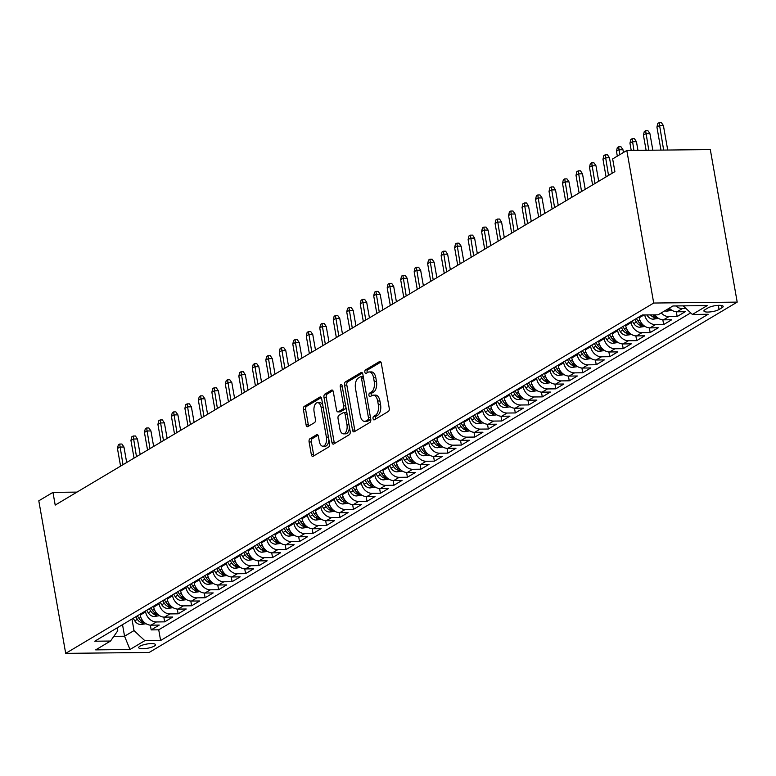<?xml version="1.0" encoding="UTF-8"?>
<svg xmlns="http://www.w3.org/2000/svg" width="776" height="776" viewBox="0 0 776 776"><rect width="100%" height="100%" fill="white"/><g stroke="black" fill="none" stroke-linecap="round" stroke-linejoin="round"><path stroke-width="1.16" d="M373.052 418.633A1.833 0.98 -90.6 0 0 373.993 419.913A1.833 0.98 -90.6 0 0 374.284 419.835L388.349 411.455A2.619 1.397 -90.6 0 0 389.232 408.166L381.307 363.246A2.619 1.397 -90.6 0 0 379.959 361.412A2.619 1.397 -90.6 0 0 379.551 361.538L365.486 369.919A1.833 0.98 -90.6 0 0 364.865 372.218A1.833 0.98 -90.6 0 0 365.806 373.498A1.833 0.98 -90.6 0 0 366.097 373.411L367.921 372.325A8.381 4.462 -90.6 0 1 369.23 371.937A8.381 4.462 -90.6 0 1 373.566 377.786L374.226 381.53A8.381 4.462 -90.6 0 1 371.394 392.045L369.57 393.131A1.833 0.98 -90.6 0 0 368.959 395.43A1.833 0.98 -90.6 0 0 369.9 396.711A1.833 0.98 -90.6 0 0 370.191 396.623L372.014 395.537A8.381 4.462 -90.6 0 1 373.324 395.149A8.381 4.462 -90.6 0 1 377.66 400.998L378.319 404.742A8.381 4.462 -90.6 0 1 375.487 415.257L373.663 416.334A1.833 0.98 -90.6 0 0 373.052 418.633M373.324 395.149L375.584 395.12A8.381 4.462 -90.6 0 1 379.91 400.979L380.57 404.723A8.381 4.462 -90.6 0 1 377.747 415.228L375.923 416.314A1.833 0.98 -90.6 0 0 375.303 418.613A1.833 0.98 -90.6 0 0 375.448 419.137M380.89 362.062L367.737 369.89A1.833 0.98 -90.6 0 0 367.116 372.189A1.833 0.98 -90.6 0 0 367.261 372.713M369.23 371.937L371.491 371.917A8.381 4.462 -90.6 0 1 375.817 377.766L376.476 381.511A8.381 4.462 -90.6 0 1 373.654 392.016L371.83 393.102A1.833 0.98 -90.6 0 0 371.209 395.401A1.833 0.98 -90.6 0 0 371.355 395.925M154.337 646.078A8.536 2.134 170 0 0 155.52 644.681A8.536 2.134 170 0 0 149.176 643.721A8.536 2.134 170 0 0 139.893 646.243A8.536 2.134 170 0 0 138.71 647.64A8.536 2.134 170 0 0 145.054 648.6A8.536 2.134 170 0 0 154.337 646.078M309.993 438.692A2.619 1.397 -90.6 0 0 309.1 441.98L311.331 454.581A2.619 1.397 -90.6 0 0 312.68 456.414A2.619 1.397 -90.6 0 0 313.087 456.288L328.714 446.986A2.619 1.397 -90.6 0 0 329.596 443.697L321.671 398.777A2.619 1.397 -90.6 0 0 320.323 396.943A2.619 1.397 -90.6 0 0 319.906 397.07L304.289 406.372A2.619 1.397 -90.6 0 0 303.406 409.66L306.093 424.879A2.619 1.397 -90.6 0 0 307.441 426.713A2.619 1.397 -90.6 0 0 307.849 426.587L314.542 422.61A2.619 1.397 -90.6 0 0 315.425 419.321L314.096 411.775A7.003 3.735 -90.6 0 1 317.559 402.666A7.003 3.735 -90.6 0 1 321.177 407.555L326.386 437.13A7.003 3.735 -90.6 0 1 322.923 446.239A7.003 3.735 -90.6 0 1 319.305 441.35L318.441 436.422A2.619 1.397 -90.6 0 0 317.083 434.589A2.619 1.397 -90.6 0 0 316.676 434.715L309.993 438.692L312.243 438.673A2.619 1.397 -90.6 0 0 311.36 441.951L313.582 454.561A2.619 1.397 -90.6 0 0 314.008 455.745M653.712 303.038L626.814 150.486L612.652 158.915L614.893 171.632L55.203 505.089L52.962 492.372L38.8 500.811L65.698 653.373L653.712 303.038L737.2 302.116L149.186 652.451L65.698 653.373M352.498 430.05A2.619 1.397 -90.6 0 0 353.846 431.883A2.619 1.397 -90.6 0 0 354.263 431.757L369.88 422.454A2.619 1.397 -90.6 0 0 370.763 419.166L362.848 374.245A2.619 1.397 -90.6 0 0 361.49 372.422A2.619 1.397 -90.6 0 0 361.082 372.538L345.456 381.85A2.619 1.397 -90.6 0 0 344.573 385.129L352.498 430.05L354.748 430.03A2.619 1.397 -90.6 0 0 355.175 431.214M349.297 434.715L333.68 444.027A2.619 1.397 -90.6 0 1 333.263 444.144A2.619 1.397 -90.6 0 1 331.915 442.32L323.99 397.399A2.619 1.397 -90.6 0 1 324.872 394.111L331.556 390.124A2.619 1.397 -90.6 0 1 331.973 390.008A2.619 1.397 -90.6 0 1 333.321 391.832L336.532 410.058A2.619 1.397 -90.6 0 0 337.89 411.881A2.619 1.397 -90.6 0 0 338.297 411.765L342.73 409.117A2.619 1.397 -90.6 0 0 343.623 405.838L340.276 386.865A1.833 0.98 -90.6 0 1 341.178 384.479A1.833 0.98 -90.6 0 1 342.129 385.759L350.18 431.437A2.619 1.397 -90.6 0 1 349.297 434.715M150.34 625.146L151.174 629.899L159.264 625.078L151.029 625.165L156.422 621.954A10.67 8.623 -120.8 0 1 145.607 611.886L145.451 611.003M163.823 617.104L164.657 621.857L172.757 617.036L164.512 617.133L169.915 613.913A10.67 8.623 -120.8 0 1 159.09 603.844L158.934 602.962M177.306 609.073L178.15 613.826L186.24 609.005L178.005 609.092L183.398 605.881A10.67 8.623 -120.8 0 1 172.582 595.813L172.427 594.93M190.799 601.041L191.633 605.794L199.723 600.973L191.488 601.06L196.881 597.85A10.67 8.623 -120.8 0 1 186.065 587.772L185.91 586.898M204.282 593L205.116 597.753L213.216 592.932L204.98 593.029L210.374 589.808A10.67 8.623 -120.8 0 1 199.548 579.74L199.393 578.857M217.765 584.968L218.609 589.721L226.699 584.9L218.463 584.988L223.857 581.777A10.67 8.623 -120.8 0 1 213.041 571.708L212.886 570.826M231.258 576.937L232.092 581.69L240.182 576.869L231.946 576.956L237.34 573.745A10.67 8.623 -120.8 0 1 226.524 563.667L226.369 562.794M244.741 568.895L245.585 573.648L253.674 568.827L245.439 568.924L250.832 565.704A10.67 8.623 -120.8 0 1 240.007 555.635L239.852 554.753M258.224 560.864L259.068 565.617L267.157 560.796L258.922 560.883L264.315 557.672A10.67 8.623 -120.8 0 1 253.5 547.604L253.345 546.721M271.716 552.832L272.551 557.575L280.64 552.755L272.405 552.851L277.808 549.641A10.67 8.623 -120.8 0 1 266.983 539.562L266.828 538.689M285.199 544.791L286.043 549.544L294.133 544.723L285.898 544.81L291.291 541.6A10.67 8.623 -120.8 0 1 280.475 531.531L280.32 530.648M298.692 536.759L299.526 541.512L307.616 536.691L299.381 536.779L304.774 533.568A10.67 8.623 -120.8 0 1 293.959 523.499L293.803 522.617M312.175 528.718L313.009 533.471L321.109 528.65L312.873 528.747L318.267 525.527A10.67 8.623 -120.8 0 1 307.441 515.458L307.286 514.575M325.658 520.686L326.502 525.439L334.592 520.618L326.356 520.706L331.75 517.495A10.67 8.623 -120.8 0 1 320.934 507.426L320.779 506.544M339.151 512.655L339.985 517.408L348.075 512.587L339.839 512.674L345.233 509.463A10.67 8.623 -120.8 0 1 334.417 499.385L334.262 498.512M352.634 504.613L353.468 509.366L361.567 504.545L353.332 504.642L358.725 501.422A10.67 8.623 -120.8 0 1 347.9 491.353L347.745 490.471M366.117 496.582L366.961 501.335L375.05 496.514L366.815 496.601L372.208 493.39A10.67 8.623 -120.8 0 1 361.393 483.322L361.238 482.439M379.61 488.55L380.444 493.303L388.534 488.482L380.298 488.57L385.701 485.359A10.67 8.623 -120.8 0 1 374.876 475.281L374.721 474.408M393.092 480.509L393.936 485.262L402.026 480.441L393.791 480.538L399.184 477.318A10.67 8.623 -120.8 0 1 388.369 467.249L388.213 466.366M406.585 472.477L407.419 477.23L415.509 472.409L407.274 472.497L412.667 469.286A10.67 8.623 -120.8 0 1 401.852 459.217L401.696 458.335M420.068 464.446L420.902 469.199L429.002 464.368L420.757 464.465L426.16 461.254A10.67 8.623 -120.8 0 1 415.335 451.176L415.179 450.303M433.551 456.404L434.395 461.157L442.485 456.337L434.25 456.433L439.643 453.213A10.67 8.623 -120.8 0 1 428.827 443.144L428.672 442.262M447.044 448.373L447.878 453.126L455.968 448.305L447.733 448.392L453.126 445.181A10.67 8.623 -120.8 0 1 442.31 435.113L442.155 434.23M460.527 440.341L461.361 445.084L469.461 440.264L461.225 440.361L466.618 437.14A10.67 8.623 -120.8 0 1 455.793 427.072L455.638 426.189M474.01 432.3L474.854 437.053L482.944 432.232L474.708 432.319L480.101 429.109A10.67 8.623 -120.8 0 1 469.286 419.04L469.131 418.157M487.503 424.268L488.337 429.021L496.427 424.2L488.191 424.288L493.584 421.077A10.67 8.623 -120.8 0 1 482.769 411.008L482.614 410.126M500.986 416.227L501.82 420.98L509.919 416.159L501.684 416.256L507.077 413.036A10.67 8.623 -120.8 0 1 496.252 402.967L496.097 402.084M514.469 408.195L515.312 412.948L523.402 408.127L515.167 408.215L520.56 405.004A10.67 8.623 -120.8 0 1 509.745 394.935L509.589 394.053M527.961 400.164L528.795 404.917L536.885 400.096L528.65 400.183L534.053 396.972A10.67 8.623 -120.8 0 1 523.228 386.894L523.072 386.021M541.444 392.123L542.288 396.875L550.378 392.055L542.143 392.152L547.536 388.931A10.67 8.623 -120.8 0 1 536.72 378.863L536.565 377.98M554.937 384.091L555.771 388.844L563.861 384.023L555.626 384.11L561.019 380.9A10.67 8.623 -120.8 0 1 550.203 370.831L550.048 369.948M568.42 376.059L569.254 380.812L577.354 375.991L569.118 376.079L574.512 372.868A10.67 8.623 -120.8 0 1 563.686 362.79L563.531 361.917M581.903 368.018L582.747 372.771L590.837 367.95L582.601 368.047L587.995 364.827A10.67 8.623 -120.8 0 1 577.179 354.758L577.024 353.875M595.396 359.986L596.23 364.739L604.32 359.918L596.084 360.006L601.478 356.795A10.67 8.623 -120.8 0 1 590.662 346.726L590.507 345.844M608.879 351.955L609.713 356.698L617.812 351.877L609.577 351.974L614.97 348.754A10.67 8.623 -120.8 0 1 604.145 338.685L603.99 337.812M622.362 343.913L623.206 348.666L631.295 343.846L623.06 343.933L628.453 340.722A10.67 8.623 -120.8 0 1 617.638 330.654L617.483 329.771M635.854 335.882L636.689 340.635L644.778 335.814L636.543 335.901L641.936 332.691A10.67 8.623 -120.8 0 1 631.121 322.622L630.966 321.739M649.337 327.841L650.181 332.594L658.271 327.773L650.036 327.87L655.429 324.649A10.67 8.623 -120.8 0 1 644.681 314.969M662.83 319.809L663.664 324.562L671.754 319.741L663.519 319.828L668.912 316.618A10.67 8.623 -120.8 0 1 661.239 312.932M676.313 311.777L677.147 316.53L685.237 311.709L677.002 311.797A10.67 8.623 -120.8 0 1 669.339 308.111M151.029 625.165A10.67 8.623 59.2 0 1 140.214 615.096L140.058 614.214M164.512 617.133A10.67 8.623 59.2 0 1 153.696 607.065L153.541 606.182M178.005 609.092A10.67 8.623 59.2 0 1 167.189 599.023L167.034 598.141M191.488 601.06A10.67 8.623 59.2 0 1 180.672 590.992L180.517 590.109M204.98 593.029A10.67 8.623 59.2 0 1 194.155 582.951L194 582.078M218.463 584.988A10.67 8.623 59.2 0 1 207.648 574.919L207.493 574.036M231.946 576.956A10.67 8.623 59.2 0 1 221.131 566.887L220.976 566.005M245.439 568.924A10.67 8.623 59.2 0 1 234.614 558.846L234.459 557.973M258.922 560.883A10.67 8.623 59.2 0 1 248.107 550.814L247.951 549.932M272.405 552.851A10.67 8.623 59.2 0 1 261.59 542.783L261.434 541.9M285.898 544.81A10.67 8.623 59.2 0 1 275.073 534.742L274.917 533.869M299.381 536.779A10.67 8.623 59.2 0 1 288.565 526.71L288.41 525.827M312.873 528.747A10.67 8.623 59.2 0 1 302.048 518.678L301.893 517.796M326.356 520.706A10.67 8.623 59.2 0 1 315.541 510.637L315.386 509.754M339.839 512.674A10.67 8.623 59.2 0 1 329.024 502.605L328.869 501.723M353.332 504.642A10.67 8.623 59.2 0 1 342.507 494.564L342.352 493.691M366.815 496.601A10.67 8.623 59.2 0 1 356 486.533L355.845 485.65M380.298 488.57A10.67 8.623 59.2 0 1 369.483 478.501L369.327 477.618M393.791 480.538A10.67 8.623 59.2 0 1 382.966 470.46L382.81 469.587M407.274 472.497A10.67 8.623 59.2 0 1 396.458 462.428L396.303 461.545M420.757 464.465A10.67 8.623 59.2 0 1 409.941 454.397L409.786 453.514M434.25 456.433A10.67 8.623 59.2 0 1 423.424 446.355L423.269 445.482M447.733 448.392A10.67 8.623 59.2 0 1 436.917 438.324L436.762 437.441M461.225 440.361A10.67 8.623 59.2 0 1 450.4 430.292L450.245 429.409M474.708 432.319A10.67 8.623 59.2 0 1 463.893 422.251L463.738 421.368M488.191 424.288A10.67 8.623 59.2 0 1 477.376 414.219L477.221 413.336M501.684 416.256A10.67 8.623 59.2 0 1 490.859 406.188L490.704 405.305M515.167 408.215A10.67 8.623 59.2 0 1 504.352 398.146L504.196 397.264M528.65 400.183A10.67 8.623 59.2 0 1 517.835 390.115L517.679 389.232M542.143 392.152A10.67 8.623 59.2 0 1 531.317 382.073L531.162 381.2M555.626 384.11A10.67 8.623 59.2 0 1 544.81 374.042L544.655 373.159M569.118 376.079A10.67 8.623 59.2 0 1 558.293 366.01L558.138 365.127M582.601 368.047A10.67 8.623 59.2 0 1 571.786 357.969L571.631 357.096M596.084 360.006A10.67 8.623 59.2 0 1 585.269 349.937L585.114 349.055M609.577 351.974A10.67 8.623 59.2 0 1 598.752 341.906L598.597 341.023M623.06 343.933A10.67 8.623 59.2 0 1 612.245 333.864L612.089 332.982M636.543 335.901A10.67 8.623 59.2 0 1 625.728 325.833L625.572 324.95M650.036 327.87A10.67 8.623 59.2 0 1 639.211 317.801L639.055 316.918M708.042 307.878L705.074 309.643A8.264 2.066 170 0 0 703.929 311.001A8.264 2.066 170 0 0 710.069 311.933A8.264 2.066 170 0 0 719.061 309.498L722.029 307.723A8.264 2.066 170 0 0 723.174 306.365A8.264 2.066 170 0 0 717.024 305.443A8.264 2.066 170 0 0 708.042 307.878M151.174 629.899L158.731 629.811L160.613 640.491L708.168 314.27L692.376 314.445L683.161 305.87M160.613 640.491L144.821 640.666L129.99 649.502L95.691 649.881L110.522 641.044L94.73 641.218L642.285 314.998L658.077 314.823L672.918 305.977L707.208 305.599L692.376 314.445M686.042 308.547L682.405 308.586A10.67 8.623 -120.8 0 1 675.799 305.948M677.147 316.53L668.912 316.618M663.664 324.562L655.429 324.649M650.181 332.594L641.936 332.691M636.689 340.635L628.453 340.722M623.206 348.666L614.97 348.754M609.713 356.698L601.478 356.795M596.23 364.739L587.995 364.827M582.747 372.771L574.512 372.868M569.254 380.812L561.019 380.9M555.771 388.844L547.536 388.931M542.288 396.875L534.053 396.972M528.795 404.917L520.56 405.004M515.312 412.948L507.077 413.036M501.82 420.98L493.584 421.077M488.337 429.021L480.101 429.109M474.854 437.053L466.618 437.14M461.361 445.084L453.126 445.181M447.878 453.126L439.643 453.213M434.395 461.157L426.16 461.254M420.902 469.199L412.667 469.286M407.419 477.23L399.184 477.318M393.936 485.262L385.701 485.359M380.444 493.303L372.208 493.39M366.961 501.335L358.725 501.422M353.468 509.366L345.233 509.463M339.985 517.408L331.75 517.495M326.502 525.439L318.267 525.527M313.009 533.471L304.774 533.568M299.526 541.512L291.291 541.6M286.043 549.544L277.808 549.641M272.551 557.575L264.315 557.672M259.068 565.617L250.832 565.704M245.585 573.648L237.34 573.745M232.092 581.69L223.857 581.777M218.609 589.721L210.374 589.808M205.116 597.753L196.881 597.85M191.633 605.794L183.398 605.881M178.15 613.826L169.915 613.913M164.657 621.857L156.422 621.954M158.731 629.811L690.698 312.873M122.521 624.661L124.558 636.223L134.006 630.597L131.969 619.035M626.814 150.486L710.302 149.564L737.2 302.116M76.989 492.11L52.962 492.372M113.839 636.339L124.558 636.223L129.99 649.502M117.234 627.813L117.758 630.772L110.522 641.044M654.818 314.852A10.67 8.623 59.2 0 0 663.519 319.828M134.006 630.597L144.821 640.666M362.421 373.062L347.716 381.821A2.619 1.397 -90.6 0 0 346.833 385.109L354.748 430.03M367.805 419.826A1.833 0.98 -90.6 0 0 368.425 417.527L361.47 378.096A1.833 0.98 -90.6 0 0 360.53 376.816A1.833 0.98 -90.6 0 0 360.239 376.903L358.318 378.048A8.381 4.462 -90.6 0 0 355.495 388.553L360.248 415.509A8.381 4.462 -90.6 0 0 364.575 421.358A8.381 4.462 -90.6 0 0 365.894 420.97L367.805 419.826L370.065 419.806A1.833 0.98 -90.6 0 0 370.676 418.681M363.352 377.117A1.833 0.98 -90.6 0 0 362.78 376.787A1.833 0.98 -90.6 0 0 362.499 376.874M364.575 421.358L366.835 421.339A8.381 4.462 -90.6 0 0 368.144 420.951L365.894 420.97M370.065 419.806L368.144 420.951M332.904 390.648L327.132 394.082A2.619 1.397 -90.6 0 0 326.25 397.37L334.165 442.291A2.619 1.397 -90.6 0 0 334.592 443.484M339.733 411.746A2.619 1.397 -90.6 0 0 340.14 411.862A2.619 1.397 -90.6 0 0 340.557 411.736L344.99 409.097A2.619 1.397 -90.6 0 0 345.912 407.216M339.869 428.963A7.003 3.735 -90.6 0 0 343.487 433.852A7.003 3.735 -90.6 0 0 346.95 424.744L345.116 414.316A2.619 1.397 -90.6 0 0 343.758 412.493A2.619 1.397 -90.6 0 0 343.351 412.609L338.918 415.257A2.619 1.397 -90.6 0 0 338.035 418.536L339.869 428.963M343.487 433.852L345.747 433.823A7.003 3.735 -90.6 0 0 349.394 427.004M346.95 413.113A2.619 1.397 -90.6 0 0 346.018 412.463L343.758 412.493M318.014 435.229L312.243 438.673M322.923 446.239L325.183 446.219A7.003 3.735 -90.6 0 0 328.84 439.391M322.855 405.47A7.003 3.735 -90.6 0 0 319.809 402.637L317.559 402.666M321.254 397.593L306.549 406.352A2.619 1.397 -90.6 0 0 305.666 409.631L308.344 424.86A2.619 1.397 -90.6 0 0 308.77 426.043M656.923 127.099L657.776 123.462L659.125 122.656L661.385 122.627L663.412 125.605L659.348 125.654L656.923 127.099L660.977 150.107M659.125 122.656L663.655 150.078M663.412 125.605L667.719 150.03M672.055 310.371L666.662 311.157A7.071 5.713 -120.8 0 1 664.799 310.817M667.36 309.294A7.071 5.713 59.2 0 0 667.476 309.333C669.824 309.411 670.367 309.09 669.096 308.363A7.071 5.713 -120.8 0 1 668.98 308.324M669.911 308.838L669.096 308.363M643.43 135.131L644.293 131.493L645.642 130.688L647.902 130.669L649.919 133.637L645.865 133.685L643.43 135.131L646.107 150.272M645.642 130.688L648.784 150.243M649.919 133.637L652.839 150.195M658.572 318.402L653.179 319.188A7.071 5.713 -120.8 0 1 647.291 315.531L646.922 314.94M650.492 314.901A7.071 5.713 59.2 0 0 653.993 317.365C656.341 317.442 656.884 317.122 655.604 316.404A7.071 5.713 -120.8 0 1 653.004 314.872M656.418 316.88L655.604 316.404M629.947 143.162L630.81 139.525L632.159 138.729L634.409 138.7L636.436 141.678L632.372 141.717L629.947 143.162L631.227 150.437M632.159 138.729L633.905 150.408M636.436 141.678L637.969 150.36M645.079 326.434L639.686 327.22A7.071 5.713 -120.8 0 1 633.808 323.573L632.197 321.002M634.758 319.479L636.368 322.04A7.071 5.713 59.2 0 0 640.501 325.406C642.858 325.474 643.391 325.154 642.121 324.436A7.071 5.713 -120.8 0 1 637.988 321.08L636.378 318.509M642.935 324.911L642.121 324.436M616.464 151.204L617.318 147.566L618.666 146.761L620.926 146.732L622.953 149.71L618.889 149.758L616.464 151.204L617.327 156.131M618.666 146.761L619.762 154.686M622.953 149.71L623.438 152.494M631.596 334.475L626.203 335.261A7.071 5.713 -120.8 0 1 620.315 331.604L618.715 329.034M621.275 327.511L622.876 330.081A7.071 5.713 59.2 0 0 627.018 333.438C629.365 333.515 629.908 333.195 628.638 332.477A7.071 5.713 -120.8 0 1 624.496 329.111L622.895 326.55M629.452 332.952L628.638 332.477M602.971 159.235L603.835 155.598L605.183 154.793L607.443 154.773L609.461 157.741L605.406 157.79L602.971 159.235L606.085 176.879M605.183 154.793L608.51 175.434M609.461 157.741L612.196 173.242M618.113 342.507L612.71 343.293A7.071 5.713 -120.8 0 1 606.832 339.636L605.222 337.075M607.792 335.542L609.393 338.113A7.071 5.713 59.2 0 0 613.525 341.469C615.882 341.547 616.416 341.227 615.145 340.509A7.071 5.713 -120.8 0 1 611.013 337.153L609.403 334.582M615.96 340.984L615.145 340.509M589.488 167.267L590.342 163.639L591.7 162.834L593.95 162.805L595.978 165.783L591.913 165.821L589.488 167.267L592.602 184.921M591.7 162.834L595.027 183.466M595.978 165.783L598.713 181.274M604.62 350.548L599.227 351.324A7.071 5.713 -120.8 0 1 593.349 347.677L591.739 345.107M594.3 343.584L595.91 346.144A7.071 5.713 59.2 0 0 600.042 349.51C602.389 349.578 602.933 349.258 601.662 348.54A7.071 5.713 -120.8 0 1 597.53 345.184L595.919 342.614M602.477 349.016L601.662 348.54M576.005 175.308L576.859 171.671L578.207 170.865L580.467 170.836L582.495 173.814L578.43 173.863L576.005 175.308L579.109 192.952M578.207 170.865L581.544 191.507M582.495 173.814L585.22 189.315M591.137 358.58L585.744 359.366A7.071 5.713 -120.8 0 1 579.856 355.709L578.256 353.148M580.817 351.615L582.417 354.186A7.071 5.713 59.2 0 0 586.559 357.542C588.906 357.62 589.45 357.3 588.179 356.582A7.071 5.713 -120.8 0 1 584.037 353.216L582.437 350.655M588.994 357.057L588.179 356.582M562.513 183.34L563.376 179.702L564.724 178.897L566.975 178.878L569.002 181.846L564.938 181.894L562.513 183.34L565.626 200.984M564.724 178.897L568.051 199.539M569.002 181.846L571.737 197.346M577.645 366.611L572.252 367.397A7.071 5.713 -120.8 0 1 566.373 363.75L564.763 361.18M567.324 359.657L568.934 362.217A7.071 5.713 59.2 0 0 573.066 365.574C575.423 365.651 575.957 365.331 574.686 364.613A7.071 5.713 -120.8 0 1 570.554 361.257L568.944 358.687M575.501 365.089L574.686 364.613M549.03 191.381L549.883 187.744L551.232 186.938L553.492 186.909L555.519 189.887L551.455 189.926L549.03 191.381L552.143 209.025M551.232 186.938L554.568 207.57M555.519 189.887L558.245 205.378M564.162 374.653L558.768 375.429A7.071 5.713 -120.8 0 1 552.881 371.782L551.28 369.211M553.841 367.688L555.451 370.249A7.071 5.713 59.2 0 0 559.583 373.615C561.931 373.692 562.474 373.363 561.203 372.645A7.071 5.713 -120.8 0 1 557.061 369.289L555.461 366.728M562.018 373.12L561.203 372.645M535.537 199.413L536.4 195.775L537.749 194.97L540.009 194.951L542.026 197.919L537.972 197.967L535.537 199.413L538.651 217.057M537.749 194.97L541.076 215.612M542.026 197.919L544.762 213.419M550.679 382.684L545.285 383.47A7.071 5.713 -120.8 0 1 539.398 379.813L537.797 377.252M540.358 375.72L541.958 378.29A7.071 5.713 59.2 0 0 546.1 381.647C548.448 381.724 548.991 381.404 547.71 380.686A7.071 5.713 -120.8 0 1 543.578 377.32L541.978 374.76M548.525 381.161L547.71 380.686M522.054 207.444L522.917 203.807L524.266 203.002L526.516 202.982L528.543 205.96L524.479 205.999L522.054 207.444L525.168 225.089M524.266 203.002L527.593 223.643M528.543 205.96L531.279 221.451M537.186 390.716L531.793 391.502A7.071 5.713 -120.8 0 1 525.915 387.855L524.304 385.284M526.865 383.761L528.475 386.322A7.071 5.713 59.2 0 0 532.608 389.678C534.965 389.756 535.498 389.436 534.227 388.718A7.071 5.713 -120.8 0 1 530.095 385.362L528.485 382.791M535.042 389.193L534.227 388.718M508.571 215.486L509.425 211.848L510.773 211.043L513.033 211.014L515.06 213.992L510.996 214.04L508.571 215.486L511.675 233.13M510.773 211.043L514.11 231.684M515.06 213.992L517.786 229.483M523.703 398.757L518.31 399.543A7.071 5.713 -120.8 0 1 512.422 395.886L510.821 393.316M513.382 391.793L514.983 394.363A7.071 5.713 59.2 0 0 519.125 397.719C521.472 397.797 522.015 397.477 520.745 396.749A7.071 5.713 -120.8 0 1 516.603 393.393L515.002 390.832M521.559 397.225L520.745 396.749M495.078 223.517L495.942 219.88L497.29 219.075L499.55 219.055L501.568 222.023L497.513 222.072L495.078 223.517L498.192 241.161M497.29 219.075L500.617 239.716M501.568 222.023L504.303 237.524M510.22 406.789L504.827 407.575A7.071 5.713 -120.8 0 1 498.939 403.918L497.329 401.357M499.899 399.824L501.5 402.395A7.071 5.713 59.2 0 0 505.642 405.751C507.989 405.829 508.522 405.509 507.252 404.791A7.071 5.713 -120.8 0 1 503.12 401.435L501.509 398.864M508.067 405.266L507.252 404.791M481.595 231.549L482.459 227.911L483.807 227.116L486.057 227.087L488.085 230.065L484.02 230.103L481.595 231.549L484.709 249.193M483.807 227.116L487.134 247.748M488.085 230.065L490.82 245.555M496.727 414.82L491.334 415.606A7.071 5.713 -120.8 0 1 485.456 411.959L483.846 409.389M486.406 407.866L488.017 410.426A7.071 5.713 59.2 0 0 492.149 413.792C494.506 413.86 495.04 413.54 493.769 412.822A7.071 5.713 -120.8 0 1 489.637 409.466L488.026 406.896M494.584 413.298L493.769 412.822M468.112 239.59L468.966 235.952L470.314 235.147L472.574 235.118L474.602 238.096L470.537 238.145L468.112 239.59L471.216 257.234M470.314 235.147L473.651 255.789M474.602 238.096L477.327 253.587M483.244 422.862L477.851 423.647A7.071 5.713 -120.8 0 1 471.963 419.991L470.363 417.42M472.923 415.897L474.524 418.468A7.071 5.713 59.2 0 0 478.666 421.824C481.013 421.901 481.556 421.581 480.286 420.854A7.071 5.713 -120.8 0 1 476.144 417.498L474.543 414.937M481.101 421.339L480.286 420.854M454.62 247.622L455.483 243.984L456.831 243.179L459.082 243.16L461.109 246.128L457.054 246.176L454.62 247.622L457.733 265.266M456.831 243.179L460.158 263.821M461.109 246.128L463.844 261.628M469.761 430.893L464.358 431.679A7.071 5.713 -120.8 0 1 458.48 428.022L456.87 425.461M459.44 423.929L461.041 426.499A7.071 5.713 59.2 0 0 465.173 429.855C467.53 429.933 468.064 429.613 466.793 428.895A7.071 5.713 -120.8 0 1 462.661 425.539L461.051 422.969M467.608 429.37L466.793 428.895M441.137 255.653L441.99 252.016L443.339 251.22L445.599 251.191L447.626 254.169L443.562 254.208L441.137 255.653L444.25 273.298M443.339 251.22L446.675 271.852M447.626 254.169L450.361 269.66M456.269 438.925L450.875 439.711A7.071 5.713 -120.8 0 1 444.988 436.063L443.387 433.493M445.948 431.97L447.558 434.531A7.071 5.713 59.2 0 0 451.69 437.897C454.038 437.965 454.581 437.645 453.31 436.927A7.071 5.713 -120.8 0 1 449.168 433.571L447.568 431M454.125 437.402L453.31 436.927M427.654 263.695L428.507 260.057L429.855 259.252L432.116 259.223L434.133 262.201L430.079 262.249L427.654 263.695L430.758 281.339M429.855 259.252L433.192 279.894M434.133 262.201L436.869 277.701M442.786 446.966L437.392 447.752A7.071 5.713 -120.8 0 1 431.505 444.095L429.904 441.534M432.465 440.002L434.065 442.572A7.071 5.713 59.2 0 0 438.207 445.928C440.555 446.006 441.098 445.686 439.827 444.968A7.071 5.713 -120.8 0 1 435.685 441.602L434.085 439.041M440.632 445.443L439.827 444.968M414.161 271.726L415.024 268.089L416.373 267.284L418.623 267.264L420.65 270.232L416.586 270.281L414.161 271.726L417.275 289.37M416.373 267.284L419.7 287.925M420.65 270.232L423.386 285.733M429.293 454.998L423.9 455.784A7.071 5.713 -120.8 0 1 418.022 452.127L416.411 449.566M418.972 448.043L420.582 450.604A7.071 5.713 59.2 0 0 424.714 453.96C427.072 454.038 427.605 453.717 426.334 453A7.071 5.713 -120.8 0 1 422.202 449.644L420.592 447.073M427.149 453.475L426.334 453M400.678 279.767L401.531 276.13L402.88 275.325L405.14 275.296L407.167 278.274L403.103 278.312L400.678 279.767L403.792 297.412M402.88 275.325L406.217 295.957M407.167 278.274L409.893 293.764M415.81 463.039L410.417 463.815A7.071 5.713 -120.8 0 1 404.529 460.168L402.928 457.597M405.489 456.075L407.099 458.635A7.071 5.713 59.2 0 0 411.231 462.001C413.579 462.079 414.122 461.749 412.851 461.031A7.071 5.713 -120.8 0 1 408.709 457.675L407.109 455.105M413.666 461.507L412.851 461.031M387.185 287.799L388.048 284.161L389.397 283.356L391.657 283.337L393.675 286.305L389.62 286.354L387.185 287.799L390.299 305.443M389.397 283.356L392.724 303.998M393.675 286.305L396.41 301.806M402.327 471.071L396.934 471.856A7.071 5.713 -120.8 0 1 391.046 468.2L389.436 465.639M392.006 464.106L393.607 466.677A7.071 5.713 59.2 0 0 397.748 470.033C400.096 470.11 400.639 469.79 399.359 469.073A7.071 5.713 -120.8 0 1 395.226 465.707L393.626 463.146M400.173 469.548L399.359 469.073M373.702 295.831L374.565 292.193L375.914 291.388L378.164 291.369L380.191 294.337L376.127 294.385L373.702 295.831L376.816 313.475M375.914 291.388L379.241 312.03M380.191 294.337L382.927 309.837M388.834 479.102L383.441 479.888A7.071 5.713 -120.8 0 1 377.563 476.241L375.953 473.67M378.513 472.147L380.124 474.708A7.071 5.713 59.2 0 0 384.256 478.065C386.613 478.142 387.146 477.822 385.876 477.104A7.071 5.713 -120.8 0 1 381.743 473.748L380.133 471.178M386.69 477.579L385.876 477.104M360.219 303.872L361.073 300.234L362.421 299.429L364.681 299.4L366.709 302.378L362.644 302.417L360.219 303.872L363.323 321.516M362.421 299.429L365.758 320.071M366.709 302.378L369.434 317.869M375.351 487.144L369.958 487.929A7.071 5.713 -120.8 0 1 364.07 484.272L362.47 481.702M365.03 480.179L366.631 482.75A7.071 5.713 59.2 0 0 370.773 486.106C373.12 486.183 373.663 485.854 372.393 485.136A7.071 5.713 -120.8 0 1 368.251 481.78L366.65 479.219M373.207 485.611L372.393 485.136M346.726 311.904L347.59 308.266L348.938 307.461L351.198 307.441L353.216 310.41L349.161 310.458L346.726 311.904L349.84 329.548M348.938 307.461L352.265 328.102M353.216 310.41L355.951 325.91M361.868 495.175L356.465 495.961A7.071 5.713 -120.8 0 1 350.587 492.304L348.977 489.743M351.547 488.211L353.148 490.781A7.071 5.713 59.2 0 0 357.28 494.137C359.637 494.215 360.171 493.895 358.9 493.177A7.071 5.713 -120.8 0 1 354.768 489.821L353.158 487.25M359.715 493.652L358.9 493.177M333.243 319.935L334.107 316.298L335.455 315.502L337.705 315.473L339.733 318.451L335.668 318.49L333.243 319.935L336.357 337.579M335.455 315.502L338.782 336.134M339.733 318.451L342.468 333.942M348.375 503.207L342.982 503.993A7.071 5.713 -120.8 0 1 337.104 500.345L335.494 497.775M338.055 496.252L339.665 498.813A7.071 5.713 59.2 0 0 343.797 502.169C346.144 502.247 346.688 501.927 345.417 501.209A7.071 5.713 -120.8 0 1 341.285 497.852L339.675 495.282M346.232 501.684L345.417 501.209M319.76 327.976L320.614 324.339L321.962 323.534L324.222 323.505L326.25 326.483L322.185 326.531L319.76 327.976L322.865 345.621M321.962 323.534L325.299 344.175M326.25 326.483L328.975 341.974M334.892 511.248L329.499 512.034A7.071 5.713 -120.8 0 1 323.611 508.377L322.011 505.807M324.572 504.284L326.172 506.854A7.071 5.713 59.2 0 0 330.314 510.21C332.661 510.288 333.205 509.968 331.934 509.24A7.071 5.713 -120.8 0 1 327.792 505.884L326.192 503.323M332.749 509.716L331.934 509.24M306.268 336.008L307.131 332.37L308.479 331.565L310.73 331.546L312.757 334.514L308.693 334.563L306.268 336.008L309.381 353.652M308.479 331.565L311.806 352.207M312.757 334.514L315.493 350.015M321.41 519.28L316.007 520.065A7.071 5.713 -120.8 0 1 310.128 516.409L308.518 513.848M311.079 512.315L312.689 514.886A7.071 5.713 59.2 0 0 316.821 518.242C319.178 518.32 319.712 517.999 318.441 517.282A7.071 5.713 -120.8 0 1 314.309 513.925L312.699 511.355M319.256 517.757L318.441 517.282M292.785 344.04L293.638 340.402L294.987 339.607L297.247 339.578L299.274 342.555L295.21 342.594L292.785 344.04L295.899 361.684M294.987 339.607L298.324 360.239M299.274 342.555L302 358.046M307.917 527.311L302.524 528.097A7.071 5.713 -120.8 0 1 296.636 524.45L295.035 521.879M297.596 520.356L299.206 522.917A7.071 5.713 59.2 0 0 303.338 526.283C305.686 526.351 306.229 526.031 304.958 525.313A7.071 5.713 -120.8 0 1 300.816 521.957L299.216 519.387M305.773 525.788L304.958 525.313M279.292 352.081L280.155 348.443L281.504 347.638L283.764 347.609L285.781 350.587L281.727 350.636L279.292 352.081L282.406 369.725M281.504 347.638L284.831 368.28M285.781 350.587L288.517 366.088M294.434 535.353L289.041 536.138A7.071 5.713 -120.8 0 1 283.153 532.481L281.552 529.921M284.113 528.388L285.714 530.959A7.071 5.713 59.2 0 0 289.855 534.315C292.203 534.392 292.746 534.072 291.466 533.355A7.071 5.713 -120.8 0 1 287.333 529.989L285.733 527.428M292.28 533.83L291.466 533.355M265.809 360.113L266.672 356.475L268.021 355.67L270.271 355.65L272.298 358.619L268.234 358.667L265.809 360.113L268.923 377.757M268.021 355.67L271.348 376.311M272.298 358.619L275.034 374.119M280.941 543.384L275.548 544.17A7.071 5.713 -120.8 0 1 269.67 540.513L268.06 537.952M270.62 536.42L272.23 538.99A7.071 5.713 59.2 0 0 276.363 542.346C278.72 542.424 279.253 542.104 277.983 541.386A7.071 5.713 -120.8 0 1 273.85 538.03L272.24 535.459M278.797 541.861L277.983 541.386M252.326 368.144L253.18 364.516L254.528 363.711L256.788 363.682L258.815 366.66L254.751 366.699L252.326 368.144L255.43 385.798M254.528 363.711L257.865 384.343M258.815 366.66L261.541 382.151M267.458 551.426L262.065 552.202A7.071 5.713 -120.8 0 1 256.177 548.554L254.576 545.984M257.137 544.461L258.738 547.022A7.071 5.713 59.2 0 0 262.88 550.388C265.227 550.456 265.77 550.135 264.5 549.418A7.071 5.713 -120.8 0 1 260.358 546.062L258.757 543.491M265.314 549.893L264.5 549.418M238.833 376.185L239.697 372.548L241.045 371.743L243.305 371.714L245.323 374.692L241.268 374.74L238.833 376.185L241.947 393.83M241.045 371.743L244.372 392.384M245.323 374.692L248.058 390.192M253.975 559.457L248.582 560.243A7.071 5.713 -120.8 0 1 242.694 556.586L241.084 554.025M243.654 552.493L245.255 555.063A7.071 5.713 59.2 0 0 249.397 558.419C251.744 558.497 252.287 558.177 251.007 557.459A7.071 5.713 -120.8 0 1 246.875 554.093L245.264 551.532M251.822 557.934L251.007 557.459M225.35 384.217L226.214 380.579L227.562 379.774L229.812 379.755L231.84 382.723L227.775 382.772L225.35 384.217L228.464 401.861M227.562 379.774L230.889 400.416M231.84 382.723L234.575 398.224M240.482 567.489L235.089 568.274A7.071 5.713 -120.8 0 1 229.211 564.627L227.601 562.057M230.162 560.534L231.772 563.095A7.071 5.713 59.2 0 0 235.904 566.451C238.261 566.528 238.795 566.208 237.524 565.491A7.071 5.713 -120.8 0 1 233.392 562.134L231.781 559.564M238.339 565.966L237.524 565.491M211.867 392.258L212.721 388.621L214.069 387.816L216.329 387.787L218.357 390.764L214.292 390.803L211.867 392.258L214.971 409.903M214.069 387.816L217.406 408.457M218.357 390.764L221.082 406.255M226.999 575.53L221.606 576.306A7.071 5.713 -120.8 0 1 215.718 572.659L214.118 570.088M216.679 568.565L218.279 571.136A7.071 5.713 59.2 0 0 222.421 574.492C224.768 574.57 225.312 574.24 224.041 573.522A7.071 5.713 -120.8 0 1 219.899 570.166L218.299 567.605M224.856 573.997L224.041 573.522M198.375 400.29L199.238 396.652L200.586 395.847L202.837 395.828L204.864 398.796L200.809 398.845L198.375 400.29L201.488 417.934M200.586 395.847L203.913 416.489M204.864 398.796L207.599 414.297M213.516 583.562L208.114 584.347A7.071 5.713 -120.8 0 1 202.235 580.69L200.625 578.13M203.196 576.597L204.796 579.168A7.071 5.713 59.2 0 0 208.928 582.524C211.285 582.601 211.819 582.281 210.548 581.563A7.071 5.713 -120.8 0 1 206.416 578.198L204.806 575.637M211.363 582.039L210.548 581.563M184.892 408.321L185.745 404.684L187.103 403.889L189.354 403.86L191.381 406.837L187.317 406.876L184.892 408.321L188.005 425.966M187.103 403.889L190.43 424.52M191.381 406.837L194.116 422.328M200.024 591.593L194.631 592.379A7.071 5.713 -120.8 0 1 188.743 588.732L187.142 586.161M189.703 584.638L191.313 587.199A7.071 5.713 59.2 0 0 195.445 590.555C197.793 590.633 198.336 590.313 197.065 589.595A7.071 5.713 -120.8 0 1 192.923 586.239L191.323 583.668M197.88 590.07L197.065 589.595M171.409 416.363L172.262 412.725L173.611 411.92L175.871 411.891L177.898 414.869L173.834 414.917L171.409 416.363L174.513 434.007M173.611 411.92L176.947 432.562M177.898 414.869L180.624 430.36M186.541 599.635L181.148 600.42A7.071 5.713 -120.8 0 1 175.26 596.763L173.659 594.193M176.22 592.67L177.82 595.24A7.071 5.713 59.2 0 0 181.962 598.597C184.31 598.674 184.853 598.354 183.582 597.627A7.071 5.713 -120.8 0 1 179.44 594.27L177.84 591.71M184.387 598.102L183.582 597.627M157.916 424.394L158.779 420.757L160.128 419.952L162.378 419.932L164.405 422.901L160.341 422.949L157.916 424.394L161.03 442.039M160.128 419.952L163.455 440.593M164.405 422.901L167.141 438.401M173.048 607.666L167.655 608.452A7.071 5.713 -120.8 0 1 161.777 604.795L160.166 602.234M162.727 600.702L164.337 603.272A7.071 5.713 59.2 0 0 168.47 606.628C170.827 606.706 171.36 606.386 170.089 605.668A7.071 5.713 -120.8 0 1 165.957 602.312L164.347 599.741M170.904 606.143L170.089 605.668M144.433 432.426L145.287 428.788L146.635 427.993L148.895 427.964L150.922 430.942L146.858 430.981L144.433 432.426L147.547 450.07M146.635 427.993L149.972 448.625M150.922 430.942L153.648 446.433M159.565 615.698L154.172 616.483A7.071 5.713 -120.8 0 1 148.284 612.836L146.683 610.266M149.244 608.743L150.854 611.304A7.071 5.713 59.2 0 0 154.987 614.67C157.334 614.737 157.877 614.417 156.606 613.7A7.071 5.713 -120.8 0 1 152.465 610.343L150.864 607.773M157.421 614.175L156.606 613.7M130.94 440.467L131.804 436.83L133.152 436.025L135.412 435.996L137.43 438.974L133.375 439.022L130.94 440.467L134.054 458.112M133.152 436.025L136.479 456.666M137.43 438.974L140.165 454.464M146.082 623.739L140.689 624.525A7.071 5.713 -120.8 0 1 134.801 620.868L133.2 618.297M135.761 616.774L137.362 619.345A7.071 5.713 59.2 0 0 141.504 622.701C143.851 622.779 144.394 622.459 143.114 621.731A7.071 5.713 -120.8 0 1 138.982 618.375L137.381 615.814M143.929 622.216L143.114 621.731M117.457 448.499L118.321 444.861L119.669 444.056L121.919 444.037L123.947 447.005L119.882 447.054L117.457 448.499L120.571 466.143M119.669 444.056L122.996 464.698M123.947 447.005L126.682 462.506M140.214 615.096L145.607 611.886M153.696 607.065L159.09 603.844M167.189 599.023L172.582 595.813M180.672 590.992L186.065 587.772M194.155 582.951L199.548 579.74M207.648 574.919L213.041 571.708M221.131 566.887L226.524 563.667M234.614 558.846L240.007 555.635M248.107 550.814L253.5 547.604M261.59 542.783L266.983 539.562M275.073 534.742L280.475 531.531M288.565 526.71L293.959 523.499M302.048 518.678L307.441 515.458M315.541 510.637L320.934 507.426M329.024 502.605L334.417 499.385M342.507 494.564L347.9 491.353M356 486.533L361.393 483.322M369.483 478.501L374.876 475.281M382.966 470.46L388.369 467.249M396.458 462.428L401.852 459.217M409.941 454.397L415.335 451.176M423.424 446.355L428.827 443.144M436.917 438.324L442.31 435.113M450.4 430.292L455.793 427.072M463.893 422.251L469.286 419.04M477.376 414.219L482.769 411.008M490.859 406.188L496.252 402.967M504.352 398.146L509.745 394.935M517.835 390.115L523.228 386.894M531.317 382.073L536.72 378.863M544.81 374.042L550.203 370.831M558.293 366.01L563.686 362.79M571.786 357.969L577.179 354.758M585.269 349.937L590.662 346.726M598.752 341.906L604.145 338.685M612.245 333.864L617.638 330.654M625.728 325.833L631.121 322.622M639.211 317.801L643.944 314.978M677.002 311.797L682.405 308.586M721.632 305.482L722.029 307.723M718.324 305.337L719.061 309.498M377.747 415.228L375.487 415.257M380.57 404.723L378.319 404.742M379.91 400.979L377.66 400.998M371.83 393.102L369.57 393.131M373.654 392.016L371.394 392.045M376.476 381.511L374.226 381.53M375.817 377.766L373.566 377.786M367.737 369.89L365.486 369.919M380.376 361.529L379.551 361.538M375.923 416.314L373.663 416.334M346.833 385.109L344.573 385.129M347.716 381.821L345.456 381.85M361.907 372.529L361.082 372.538M370.472 417.507L368.425 417.527M363.517 378.077L361.47 378.096M334.165 442.291L331.915 442.32M326.25 397.37L323.99 397.399M327.132 394.082L324.872 394.111M332.38 390.115L331.556 390.124M340.557 411.736L338.297 411.765M344.99 409.097L342.73 409.117M345.66 405.809L343.623 405.838M342.313 386.846L340.276 386.865M348.996 424.714L346.95 424.744M347.163 414.297L345.116 414.316M317.5 434.705L316.676 434.715M328.432 437.101L326.386 437.13M323.214 407.536L321.177 407.555M308.344 424.86L306.093 424.879M305.666 409.631L303.406 409.66M306.549 406.352L304.289 406.372M320.73 397.06L319.906 397.07M313.582 454.561L311.331 454.581M311.36 441.951L309.1 441.98M666.807 311.127L670.289 309.061M653.324 319.169L656.797 317.093M647.291 315.531L648.309 314.93M653.644 315.386L653.993 317.365M639.831 327.2L643.314 325.134M637.988 321.08L639.812 319.993M633.808 323.573L636.368 322.04M640.152 323.417L640.501 325.406M626.348 335.242L629.831 333.166M624.496 329.111L626.329 328.025M620.315 331.604L622.876 330.081M626.668 331.459L627.018 333.438M612.865 343.273L616.338 341.197M611.013 337.153L612.836 336.056M606.832 339.636L609.393 338.113M613.176 339.49L613.525 341.469M599.373 351.305L602.855 349.239M597.53 345.184L599.353 344.098M593.349 347.677L595.91 346.144M599.693 347.532L600.042 349.51M585.89 359.346L589.362 357.27M584.037 353.216L585.87 352.129M579.856 355.709L582.417 354.186M586.21 355.563L586.559 357.542M572.397 367.378L575.879 365.302M570.554 361.257L572.378 360.161M566.373 363.75L568.934 362.217M572.717 363.595L573.066 365.574M558.914 375.409L562.396 373.343M557.061 369.289L558.895 368.202M552.881 371.782L555.451 370.249M559.234 371.636L559.583 373.615M545.431 383.451L548.904 381.375M543.578 377.32L545.412 376.234M539.398 379.813L541.958 378.29M545.751 379.668L546.1 381.647M531.938 391.482L535.421 389.406M530.095 385.362L531.919 384.265M525.915 387.855L528.475 386.322M532.258 387.699L532.608 389.678M518.455 399.514L521.938 397.448M516.603 393.393L518.436 392.307M512.422 395.886L514.983 394.363M518.775 395.741L519.125 397.719M504.972 407.555L508.445 405.479M503.12 401.435L504.953 400.338M498.939 403.918L501.5 402.395M505.292 403.772L505.642 405.751M491.48 415.587L494.962 413.521M489.637 409.466L491.46 408.38M485.456 411.959L488.017 410.426M491.8 411.804L492.149 413.792M477.997 423.628L481.479 421.552M476.144 417.498L477.977 416.411M471.963 419.991L474.524 418.468M478.317 419.845L478.666 421.824M464.514 431.66L467.986 429.584M462.661 425.539L464.485 424.443M458.48 428.022L461.041 426.499M464.824 427.877L465.173 429.855M451.021 439.691L454.503 437.625M449.168 433.571L451.001 432.484M444.988 436.063L447.558 434.531M451.341 435.908L451.69 437.897M437.538 447.733L441.01 445.657M435.685 441.602L437.519 440.516M431.505 444.095L434.065 442.572M437.858 443.95L438.207 445.928M424.045 455.764L427.527 453.688M422.202 449.644L424.026 448.547M418.022 452.127L420.582 450.604M424.365 451.981L424.714 453.96M410.562 463.796L414.045 461.73M408.709 457.675L410.543 456.589M404.529 460.168L407.099 458.635M410.882 460.022L411.231 462.001M397.079 471.837L400.552 469.761M395.226 465.707L397.06 464.62M391.046 468.2L393.607 466.677M397.399 468.054L397.748 470.033M383.587 479.869L387.069 477.793M381.743 473.748L383.567 472.652M377.563 476.241L380.124 474.708M383.907 476.086L384.256 478.065M370.103 487.9L373.586 485.834M368.251 481.78L370.084 480.693M364.07 484.272L366.631 482.75M370.424 484.127L370.773 486.106M356.62 495.942L360.093 493.866M354.768 489.821L356.591 488.725M350.587 492.304L353.148 490.781M356.941 492.159L357.28 494.137M343.128 503.973L346.61 501.897M341.285 497.852L343.108 496.766M337.104 500.345L339.665 498.813M343.448 500.19L343.797 502.169M329.645 512.014L333.117 509.939M327.792 505.884L329.625 504.798M323.611 508.377L326.172 506.854M329.965 508.232L330.314 510.21M316.162 520.046L319.634 517.97M314.309 513.925L316.133 512.829M310.128 516.409L312.689 514.886M316.472 516.263L316.821 518.242M302.669 528.078L306.151 526.012M300.816 521.957L302.65 520.871M296.636 524.45L299.206 522.917M302.989 524.295L303.338 526.283M289.186 536.119L292.659 534.043M287.333 529.989L289.167 528.902M283.153 532.481L285.714 530.959M289.506 532.336L289.855 534.315M275.693 544.151L279.176 542.075M273.85 538.03L275.674 536.934M269.67 540.513L272.23 538.99M276.014 540.368L276.363 542.346M262.21 552.182L265.693 550.116M260.358 546.062L262.191 544.975M256.177 548.554L258.738 547.022M262.53 548.409L262.88 550.388M248.727 560.223L252.2 558.148M246.875 554.093L248.708 553.007M242.694 556.586L245.255 555.063M249.047 556.44L249.397 558.419M235.235 568.255L238.717 566.179M233.392 562.134L235.215 561.038M229.211 564.627L231.772 563.095M235.555 564.472L235.904 566.451M221.752 576.287L225.234 574.221M219.899 570.166L221.732 569.08M215.718 572.659L218.279 571.136M222.072 572.513L222.421 574.492M208.269 584.328L211.741 582.252M206.416 578.198L208.24 577.111M202.235 580.69L204.796 579.168M208.579 580.545L208.928 582.524M194.776 592.36L198.258 590.284M192.923 586.239L194.757 585.143M188.743 588.732L191.313 587.199M195.096 588.577L195.445 590.555M181.293 600.391L184.766 598.325M179.44 594.27L181.274 593.184M175.26 596.763L177.82 595.24M181.613 596.618L181.962 598.597M167.8 608.433L171.283 606.357M165.957 602.312L167.781 601.216M161.777 604.795L164.337 603.272M168.12 604.649L168.47 606.628M154.317 616.464L157.8 614.398M152.465 610.343L154.298 609.257M148.284 612.836L150.854 611.304M154.637 612.681L154.987 614.67M140.834 624.505L144.307 622.43M138.982 618.375L140.815 617.289M134.801 620.868L137.362 619.345M141.154 620.722L141.504 622.701M362.78 376.787L360.53 376.816M340.14 411.862L337.89 411.881"/></g></svg>
